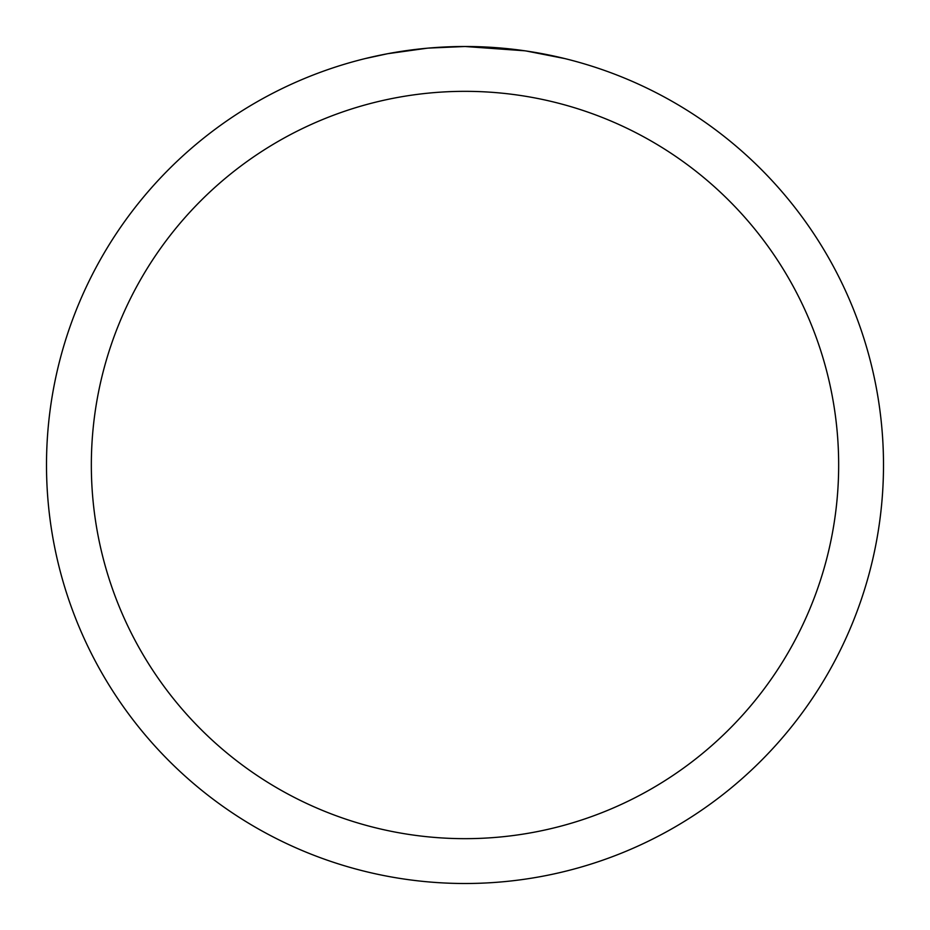 <?xml version="1.0" encoding="UTF-8"?>
<svg xmlns="http://www.w3.org/2000/svg" width="930" height="930" viewBox="0 0 930 930"><rect width="100%" height="100%" fill="white"/><g stroke="black" fill="none" stroke-linecap="round" stroke-linejoin="round"><path stroke-width="1.4" d="M471.754 46.558L476.381 46.651M506.397 48.558L507.827 48.697M524.741 50.79L465 46.5A418.5 418.5 0 0 1 883.5 465A418.5 418.5 0 0 1 465 883.5A418.5 418.5 0 0 1 46.5 465A418.5 418.5 0 0 1 465 46.5L428.66 48.081M526.334 51.022L564.928 58.602M465 91.338A373.662 373.662 0 0 1 838.662 465A373.662 373.662 0 0 1 465 838.662A373.662 373.662 0 0 1 91.338 465A373.662 373.662 0 0 1 465 91.338M427.068 48.221L387.647 53.708L365.083 58.602M440.343 47.232L445.679 46.942M394.436 52.487L411.165 49.976M414.396 49.569L422.976 48.616M432.322 47.779L437.484 47.407M438.948 47.314L441.041 47.186M444.226 47.011L449.818 46.779M458.199 46.558L465 46.5"/></g></svg>
